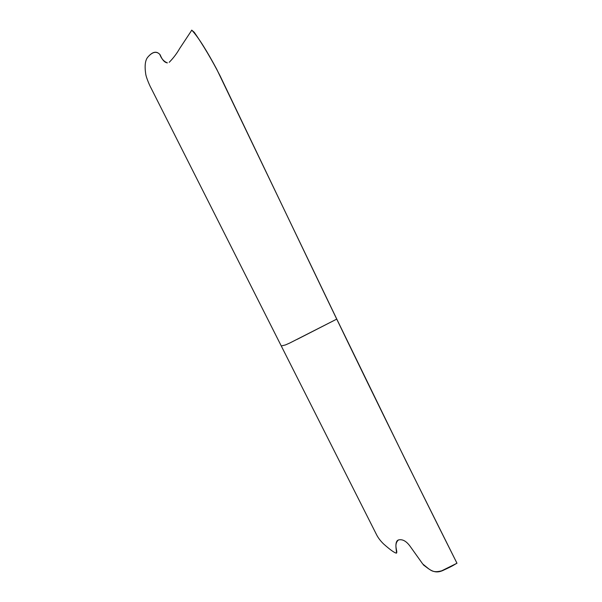 <?xml version="1.0" encoding="UTF-8"?>
<svg xmlns="http://www.w3.org/2000/svg" width="602" height="602" viewBox="0 0 602 602"><rect width="100%" height="100%" fill="white"/><g stroke="black" fill="none" stroke-linecap="round" stroke-linejoin="round"><path stroke-width="0.9" d="M396.5 553.14C397.899 551.251 393.272 544.584 398.464 539.956C394.024 541.446 396.808 551.462 396.5 553.14C394.634 552.99 390.352 549.95 383.655 544.012C380.502 540.942 378.154 537.864 376.596 534.779L150.846 87.644C150.538 87.343 146.286 78.185 145.707 73.933C144.555 66.115 145.15 60.636 147.505 57.499C152.434 51.531 156.648 50.636 160.147 54.805C162.216 59.891 164.624 62.585 167.386 62.879C163.902 61.539 161.366 58.687 159.778 54.338C156.279 50.854 152.193 51.907 147.505 57.499M398.464 539.956C402.445 538.963 406.335 541.093 410.135 546.323L422.732 563.984L428.511 568.687C431.754 570.922 433.944 572.826 441.672 570.816L456.978 563.239L406.004 461.109L336.774 319.098L216.712 69.2C207.585 52.208 198.615 37.362 191.745 30.13L190.751 31.748M297.079 339.393L336.774 319.098L289.855 342.982L285.468 344.931L281.269 345.962M456.971 563.231C407.17 464.119 358.446 364.767 310.798 265.166L220.129 75.92C211.866 59.809 203.25 45.278 194.273 32.32L191.714 30.123M456.978 563.239L456.978 563.239C453.539 565.007 454.585 565.105 444.005 569.959C434.689 574.714 430.024 569.823 423.334 564.872L423.356 564.857M191.745 30.13L190.766 31.673M169.215 62.315C173.323 58.131 176.792 53.555 179.614 48.596L190.796 31.68"/></g></svg>
